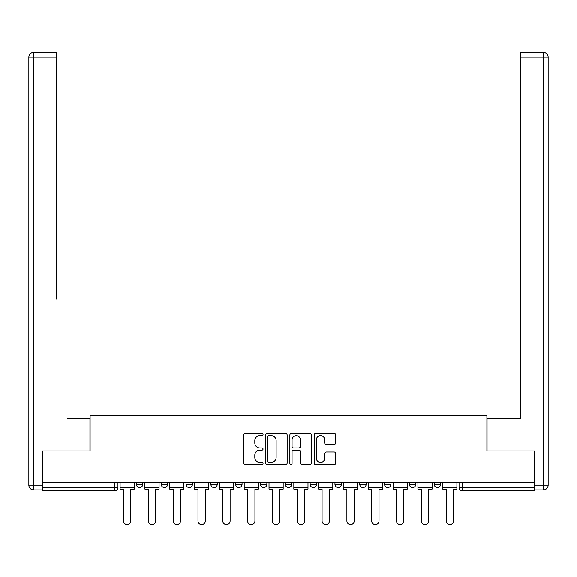 <?xml version="1.0" encoding="UTF-8"?>
<svg xmlns="http://www.w3.org/2000/svg" width="577" height="577" viewBox="0 0 577 577"><rect width="100%" height="100%" fill="white"/><g stroke="black" fill="none" stroke-linecap="round" stroke-linejoin="round"><path stroke-width="0.87" d="M263.047 434.51A1.096 1.096 0 0 0 261.951 433.414L245.362 433.414A1.565 1.565 0 0 0 243.797 434.979L243.797 463.086A1.565 1.565 0 0 0 245.362 464.651L261.951 464.651A1.096 1.096 0 0 0 263.047 463.555A1.096 1.096 0 0 0 261.951 462.458L259.801 462.458A4.998 4.998 0 0 1 254.81 457.467L254.81 455.123A4.998 4.998 0 0 1 259.801 450.125L261.951 450.125A1.096 1.096 0 0 0 263.047 449.029A1.096 1.096 0 0 0 261.951 447.94L259.801 447.94A4.998 4.998 0 0 1 254.81 442.941L254.81 440.597A4.998 4.998 0 0 1 259.801 435.599L261.951 435.599A1.096 1.096 0 0 0 263.047 434.51M409.418 482.603L409.418 484.348L415.779 484.348A3.181 3.181 0 0 1 412.598 487.536A3.181 3.181 0 0 1 409.418 484.348L409.418 482.603M334.956 482.603L334.956 484.348L341.324 484.348A3.181 3.181 0 0 1 338.136 487.536A3.181 3.181 0 0 1 334.956 484.348L334.956 482.603M285.319 482.603L285.319 484.348L291.681 484.348A3.181 3.181 0 0 1 288.5 487.536A3.181 3.181 0 0 1 285.319 484.348L285.319 482.603M260.501 482.603L260.501 484.348L266.862 484.348A3.181 3.181 0 0 1 263.682 487.536A3.181 3.181 0 0 1 260.501 484.348L260.501 482.603M210.857 482.603L210.857 484.348L217.226 484.348A3.181 3.181 0 0 1 214.038 487.536A3.181 3.181 0 0 1 210.857 484.348L210.857 482.603M334.141 444.427A1.565 1.565 0 0 0 335.699 442.862L335.699 434.979A1.565 1.565 0 0 0 334.141 433.414L315.713 433.414A1.565 1.565 0 0 0 314.148 434.979L314.148 463.086A1.565 1.565 0 0 0 315.713 464.651L334.141 464.651A1.565 1.565 0 0 0 335.699 463.086L335.699 453.558A1.565 1.565 0 0 0 334.141 452L326.25 452A1.565 1.565 0 0 0 324.692 453.558L324.692 458.282A4.176 4.176 0 0 1 320.516 462.458A4.176 4.176 0 0 1 316.34 458.282L316.34 439.775A4.176 4.176 0 0 1 320.516 435.599A4.176 4.176 0 0 1 324.692 439.775L324.692 442.862A1.565 1.565 0 0 0 326.25 444.427L334.141 444.427M42.691 482.603L42.691 450.94L90.106 450.94L90.106 415.462L486.894 415.462L486.894 450.94L534.309 450.94L534.309 482.603L42.691 482.603L42.691 487.536L117.946 487.536L117.946 482.603L117.946 487.536A3.181 3.181 0 0 1 114.765 490.717L42.691 490.717L42.691 487.536M287.137 434.979A1.565 1.565 0 0 0 285.572 433.414L267.144 433.414A1.565 1.565 0 0 0 265.586 434.979L265.586 463.086A1.565 1.565 0 0 0 267.144 464.651L285.572 464.651A1.565 1.565 0 0 0 287.137 463.086L287.137 434.979M291.428 433.414L309.856 433.414A1.565 1.565 0 0 1 311.414 434.979L311.414 463.086A1.565 1.565 0 0 1 309.856 464.651L301.973 464.651A1.565 1.565 0 0 1 300.408 463.086L300.408 451.683A1.565 1.565 0 0 0 298.843 450.125L293.614 450.125A1.565 1.565 0 0 0 292.056 451.683L292.056 463.555A1.096 1.096 0 0 1 290.959 464.651A1.096 1.096 0 0 1 289.863 463.555L289.863 434.979A1.565 1.565 0 0 1 291.428 433.414M459.054 482.603L459.054 487.536L534.309 487.536L534.309 490.717L462.235 490.717A3.181 3.181 0 0 1 459.054 487.536M534.309 482.603L534.309 487.536M440.597 482.603L440.597 484.348A3.181 3.181 0 0 1 437.416 487.536A3.181 3.181 0 0 1 434.236 484.348A3.181 3.181 0 0 0 437.416 487.536M434.236 482.603L434.236 484.348L440.597 484.348M415.779 482.603L415.779 484.348A3.181 3.181 0 0 1 412.598 487.536M390.961 482.603L390.961 484.348A3.181 3.181 0 0 1 387.78 487.536A3.181 3.181 0 0 1 384.599 484.348L390.961 484.348M384.599 482.603L384.599 484.348M366.143 482.603L366.143 484.348A3.181 3.181 0 0 1 362.962 487.536A3.181 3.181 0 0 1 359.774 484.348L366.143 484.348L366.143 482.603M359.774 482.603L359.774 484.348M341.324 482.603L341.324 484.348M316.499 482.603L316.499 484.348A3.181 3.181 0 0 1 313.318 487.536A3.181 3.181 0 0 1 310.137 484.348L316.499 484.348L316.499 482.603M310.137 482.603L310.137 484.348M291.681 482.603L291.681 484.348L291.681 482.603M266.862 484.348L266.862 482.603L266.862 484.348A3.181 3.181 0 0 1 263.682 487.536M242.044 482.603L242.044 484.348A3.181 3.181 0 0 1 238.864 487.536A3.181 3.181 0 0 1 235.676 484.348A3.181 3.181 0 0 0 238.864 487.536A3.181 3.181 0 0 0 242.044 484.348L242.044 482.603M235.676 482.603L235.676 484.348L242.044 484.348M217.226 482.603L217.226 484.348M192.401 482.603L192.401 484.348A3.181 3.181 0 0 1 189.22 487.536A3.181 3.181 0 0 1 186.039 484.348A3.181 3.181 0 0 0 189.22 487.536A3.181 3.181 0 0 0 192.401 484.348L186.039 484.348L186.039 482.603M161.221 482.603L161.221 484.348L167.582 484.348L167.582 482.603L167.582 484.348A3.181 3.181 0 0 1 164.402 487.536A3.181 3.181 0 0 1 161.221 484.348A3.181 3.181 0 0 0 164.402 487.536M136.403 482.603L136.403 484.348L142.764 484.348L142.764 482.603L142.764 484.348A3.181 3.181 0 0 1 139.584 487.536A3.181 3.181 0 0 1 136.403 484.348A3.181 3.181 0 0 0 139.584 487.536M114.765 482.603L114.765 490.717A3.181 3.181 0 0 0 117.946 487.536M268.86 435.599A1.096 1.096 0 0 0 267.771 436.695L267.771 461.369A1.096 1.096 0 0 0 268.86 462.458L271.125 462.458A4.998 4.998 0 0 0 276.123 457.467L276.123 440.597A4.998 4.998 0 0 0 271.125 435.599L268.86 435.599M300.408 439.854A4.176 4.176 0 0 0 296.232 435.678A4.176 4.176 0 0 0 292.056 439.854L292.056 446.374A1.565 1.565 0 0 0 293.614 447.94L298.843 447.94A1.565 1.565 0 0 0 300.408 446.374L300.408 439.854M120.095 487.536L120.095 489.123L123.514 489.123L123.514 520.944A3.657 3.657 0 0 0 127.171 524.601A3.657 3.657 0 0 0 130.835 520.944L130.835 489.123L134.253 489.123L134.253 487.536L120.095 487.536L120.095 482.603M134.253 487.536L134.253 482.603M42.215 485.149L42.215 489.916L33.625 489.916A4.775 4.775 0 0 1 28.85 485.149L28.85 57.166L33.625 57.166L33.625 52.399L56.373 52.399L56.373 57.166L33.625 57.166L33.625 485.149L42.215 485.149L42.215 450.94L89.947 450.94L89.947 418.325L67.35 418.325M56.373 57.166L56.373 299.001M33.625 52.399A4.775 4.775 0 0 0 28.85 57.166A4.775 4.775 0 0 1 33.625 52.399M509.65 418.325L520.627 418.325L520.627 52.399L543.375 52.399L520.627 52.399M534.785 485.149L543.375 485.149L543.375 489.916A4.775 4.775 0 0 0 548.15 485.149L548.15 57.166L548.15 485.149A4.775 4.775 0 0 1 543.375 489.916L534.785 489.916L534.785 450.94L487.053 450.94L487.053 418.325L520.627 418.325L520.627 299.001M543.375 52.399A4.775 4.775 0 0 1 548.15 57.166A4.775 4.775 0 0 0 543.375 52.399L543.375 57.166L520.627 57.166M144.914 487.536L144.914 489.123L148.332 489.123L148.332 520.944A3.657 3.657 0 0 0 151.996 524.601A3.657 3.657 0 0 0 155.653 520.944L155.653 489.123L159.072 489.123L159.072 487.536L144.914 487.536L144.914 482.603M159.072 487.536L159.072 482.603M169.732 487.536L169.732 489.123L173.15 489.123L173.15 520.944A3.657 3.657 0 0 0 176.814 524.601A3.657 3.657 0 0 0 180.471 520.944L180.471 489.123L183.89 489.123L183.89 487.536L169.732 487.536L169.732 482.603M183.89 487.536L183.89 482.603M194.55 487.536L194.55 489.123L197.976 489.123L197.976 520.944A3.657 3.657 0 0 0 201.633 524.601A3.657 3.657 0 0 0 205.289 520.944L205.289 489.123L208.708 489.123L208.708 487.536L194.55 487.536L194.55 482.603M208.708 487.536L208.708 482.603M219.368 487.536L219.368 489.123L222.794 489.123L222.794 520.944A3.657 3.657 0 0 0 226.451 524.601A3.657 3.657 0 0 0 230.108 520.944L230.108 489.123L233.534 489.123L233.534 487.536L219.368 487.536L219.368 482.603M233.534 487.536L233.534 482.603M244.194 487.536L244.194 489.123L247.612 489.123L247.612 520.944A3.657 3.657 0 0 0 251.269 524.601A3.657 3.657 0 0 0 254.933 520.944L254.933 489.123L258.352 489.123L258.352 487.536L244.194 487.536L244.194 482.603M258.352 487.536L258.352 482.603M269.012 487.536L269.012 489.123L272.431 489.123L272.431 520.944A3.657 3.657 0 0 0 276.087 524.601A3.657 3.657 0 0 0 279.751 520.944L279.751 489.123L283.17 489.123L283.17 487.536L269.012 487.536L269.012 482.603M283.17 487.536L283.17 482.603M293.83 487.536L293.83 489.123L297.249 489.123L297.249 520.944A3.657 3.657 0 0 0 300.913 524.601A3.657 3.657 0 0 0 304.569 520.944L304.569 489.123L307.988 489.123L307.988 487.536L293.83 487.536L293.83 482.603M307.988 487.536L307.988 482.603M318.648 487.536L318.648 489.123L322.067 489.123L322.067 520.944A3.657 3.657 0 0 0 325.731 524.601A3.657 3.657 0 0 0 329.388 520.944L329.388 489.123L332.806 489.123L332.806 487.536L318.648 487.536L318.648 482.603M332.806 487.536L332.806 482.603M343.466 487.536L343.466 489.123L346.892 489.123L346.892 520.944A3.657 3.657 0 0 0 350.549 524.601A3.657 3.657 0 0 0 354.206 520.944L354.206 489.123L357.632 489.123L357.632 487.536L343.466 487.536L343.466 482.603M357.632 487.536L357.632 482.603M368.285 487.536L368.285 489.123L371.711 489.123L371.711 520.944A3.657 3.657 0 0 0 375.367 524.601A3.657 3.657 0 0 0 379.024 520.944L379.024 489.123L382.45 489.123L382.45 487.536L368.285 487.536L368.285 482.603M382.45 487.536L382.45 482.603M393.11 487.536L393.11 489.123L396.529 489.123L396.529 520.944A3.657 3.657 0 0 0 400.186 524.601A3.657 3.657 0 0 0 403.85 520.944L403.85 489.123L407.268 489.123L407.268 487.536L393.11 487.536L393.11 482.603M407.268 487.536L407.268 482.603M417.928 487.536L417.928 489.123L421.347 489.123L421.347 520.944A3.657 3.657 0 0 0 425.004 524.601A3.657 3.657 0 0 0 428.668 520.944L428.668 489.123L432.086 489.123L432.086 487.536L417.928 487.536L417.928 482.603M432.086 487.536L432.086 482.603M442.747 487.536L442.747 489.123L446.165 489.123L446.165 520.944A3.657 3.657 0 0 0 449.829 524.601A3.657 3.657 0 0 0 453.486 520.944L453.486 489.123L456.905 489.123L456.905 487.536L442.747 487.536L442.747 482.603M456.905 487.536L456.905 482.603M462.235 482.603L462.235 490.717M33.625 489.916L33.625 485.149L28.85 485.149M548.15 485.149L543.375 485.149L543.375 57.166L548.15 57.166"/></g></svg>
